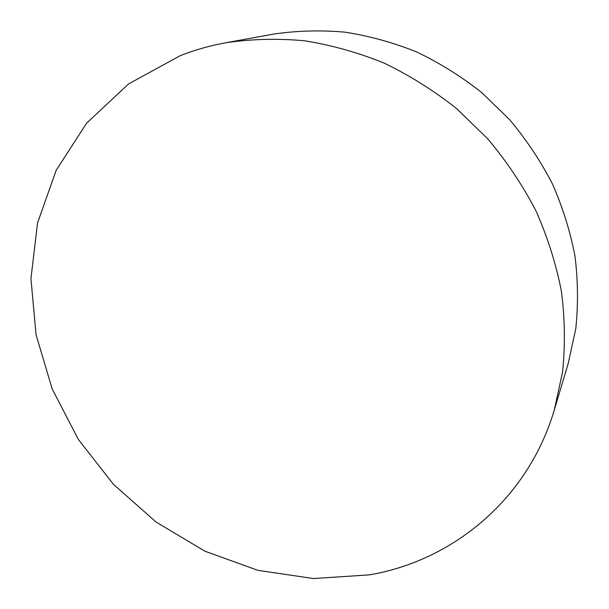 <?xml version="1.0" encoding="UTF-8"?>
<svg xmlns="http://www.w3.org/2000/svg" width="609" height="609" viewBox="0 0 609 609"><rect width="100%" height="100%" fill="white"/><g stroke="black" fill="none" stroke-linecap="round" stroke-linejoin="round"><path stroke-width="0.91" d="M554.319 409.918L568.22 363.413L575.749 328.814C578.306 304.873 578.032 280.566 574.934 255.902C570.207 231.275 562.678 207.227 552.348 183.743C540.495 160.852 526.214 139.453 509.505 119.547L481.666 92.53C461.348 76.49 439.69 62.978 416.708 51.986C393.231 42.554 369.336 35.954 345.037 32.17C320.768 30.024 296.979 30.663 273.669 34.089L225.916 42.729C210.006 45.637 194.751 49.961 180.157 55.708L128.568 83.928L86.76 122.995L56.18 170.261L37.537 223.016L30.945 278.625L36.045 334.661L52.153 388.907L78.317 439.378L113.396 484.292L156.064 522.035L204.814 551.153L257.95 570.359L313.536 578.55L369.374 574.866C452.335 560.782 527.683 499.898 554.319 409.918L562.564 371.855C565.312 345.425 564.924 318.522 561.384 291.14C556.025 263.766 547.529 236.977 535.912 210.76C522.591 185.182 506.559 161.24 487.824 138.936L456.659 108.638C433.928 90.642 409.758 75.463 384.15 63.115C358.016 52.511 331.494 45.066 304.576 40.788C277.742 38.329 251.517 38.976 225.916 42.729"/></g></svg>
